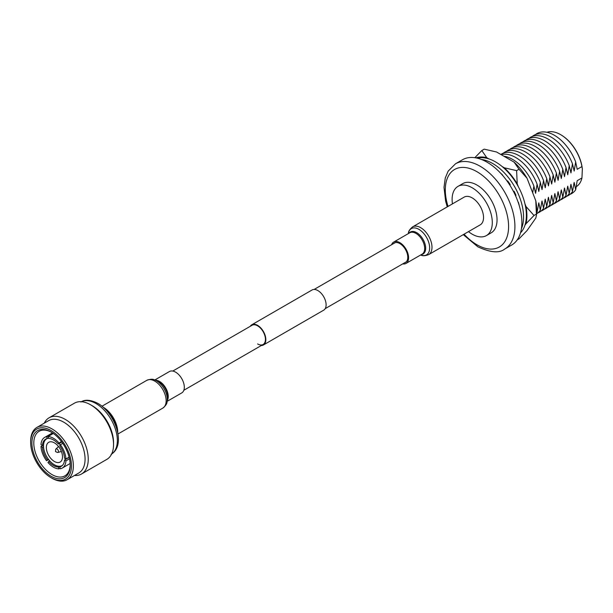<?xml version="1.0" encoding="UTF-8"?>
<svg xmlns="http://www.w3.org/2000/svg" width="613" height="613" viewBox="0 0 613 613"><rect width="100%" height="100%" fill="white"/><g stroke="black" fill="none" stroke-linecap="round" stroke-linejoin="round"><path stroke-width="0.92" d="M257.598 343.931A11.08 6.398 -120 0 0 263.138 344.475A11.08 6.398 -120 0 0 264.839 335.595A11.08 6.398 -120 0 0 257.598 325.832A11.08 6.398 -120 0 0 252.058 325.281L172.759 371.064M261.337 345.517A11.647 6.728 -120 0 0 263.421 344.973A11.647 6.728 -120 0 0 265.207 335.633A11.647 6.728 -120 0 0 257.598 325.365A11.647 6.728 -120 0 0 251.774 324.79A11.647 6.728 -120 0 0 250.257 326.323M263.421 344.973L323.695 310.17A11.647 6.728 -120 0 0 325.48 300.837A11.647 6.728 -120 0 0 317.871 290.57A11.647 6.728 -120 0 0 312.048 289.995L251.774 324.79M468.485 231.63A28.413 16.405 -120 0 0 472.202 234.181A28.413 16.405 -120 0 0 486.408 235.584A28.413 16.405 -120 0 0 490.768 212.818A28.413 16.405 -120 0 0 472.202 187.777A28.413 16.405 -120 0 0 457.995 186.375A28.413 16.405 -120 0 0 452.455 203.876M486.408 235.584L491.159 232.848A28.413 16.405 -120 0 0 495.511 210.075A28.413 16.405 -120 0 0 476.945 185.042A28.413 16.405 -120 0 0 462.738 183.632L457.995 186.375M504.721 249.039L511.686 245.024A49.224 28.42 -120 0 0 519.226 205.577A49.224 28.42 -120 0 0 487.074 162.2A49.224 28.42 -120 0 0 462.463 159.763L455.505 163.786A49.224 28.42 60 0 1 480.109 166.223A49.224 28.42 60 0 1 512.269 209.6A49.224 28.42 60 0 1 504.721 249.039C499.434 253.361 490.492 252.625 477.872 246.824L463.275 234.641M534.82 189.861A30.972 17.884 60 0 1 535.593 193.325L533.885 186.076A34.665 20.014 -120 0 0 512.552 159.38A34.665 20.014 -120 0 0 503.817 156.192M538.03 188.007A30.972 17.884 60 0 1 538.812 191.471L537.103 184.214A34.665 20.014 -120 0 0 515.763 157.526A34.665 20.014 -120 0 0 501.166 154.66M541.248 186.145A30.972 17.884 60 0 1 542.022 189.609L540.314 182.36A34.665 20.014 -120 0 0 518.981 155.671A34.665 20.014 -120 0 0 500.829 154.468M544.459 184.291A30.972 17.884 60 0 1 545.241 187.754L543.532 180.506A34.665 20.014 -120 0 0 522.192 153.809A34.665 20.014 -120 0 0 503.327 153.15M547.677 182.436A30.972 17.884 60 0 1 548.451 185.9L546.75 178.651A34.665 20.014 -120 0 0 525.41 151.955A34.665 20.014 -120 0 0 506.545 151.296M550.888 180.582A30.972 17.884 60 0 1 551.669 184.046L549.961 176.789A34.665 20.014 -120 0 0 528.621 150.101A34.665 20.014 -120 0 0 509.755 149.442M554.106 178.728A30.972 17.884 60 0 1 554.88 182.184L553.179 174.935A34.665 20.014 -120 0 0 531.839 148.246A34.665 20.014 -120 0 0 512.974 147.587M557.324 176.866A30.972 17.884 60 0 1 558.098 180.329L556.389 173.081A34.665 20.014 -120 0 0 535.049 146.384A34.665 20.014 -120 0 0 516.184 145.725M560.535 175.012A30.972 17.884 60 0 1 561.309 178.475L559.608 171.226A34.665 20.014 -120 0 0 538.268 144.53A34.665 20.014 -120 0 0 519.403 143.871M563.753 173.157A30.972 17.884 60 0 1 564.527 176.621L562.818 169.372A34.665 20.014 -120 0 0 541.486 142.676A34.665 20.014 -120 0 0 522.621 142.017M566.964 171.303A30.972 17.884 60 0 1 567.745 174.766L566.037 167.51A34.665 20.014 -120 0 0 544.696 140.821A34.665 20.014 -120 0 0 525.831 140.162M570.182 169.441A30.972 17.884 60 0 1 570.956 172.904L569.247 165.656A34.665 20.014 -120 0 0 547.915 138.967A34.665 20.014 -120 0 0 529.05 138.3M573.393 167.587A30.972 17.884 60 0 1 574.174 171.05L572.465 163.801A34.665 20.014 -120 0 0 551.125 137.105A34.665 20.014 -120 0 0 532.26 136.446M560.811 134.768A30.405 17.555 60 0 1 561.01 134.883A30.405 17.555 60 0 1 582.35 168.996L581.952 166.56L577.185 169.311L575.676 161.947A34.665 20.014 -120 0 0 554.344 135.251A34.665 20.014 -120 0 0 535.478 134.592M536.613 212.757A34.665 20.014 -120 0 0 537.103 212.075L538.812 202.857A30.972 17.884 60 0 1 538.482 204.114M536.536 213.86A34.665 20.014 -120 0 0 540.314 210.221L542.022 201.003A30.972 17.884 60 0 1 541.693 202.259M537.846 212.933A34.665 20.014 -120 0 0 543.532 208.366L545.241 199.148A30.972 17.884 60 0 1 544.911 200.405M541.057 211.079A34.665 20.014 -120 0 0 546.75 206.512L548.451 197.286A30.972 17.884 60 0 1 548.122 198.551M544.275 209.225A34.665 20.014 -120 0 0 549.961 204.658L551.669 195.432A30.972 17.884 60 0 1 551.34 196.696M547.486 207.37A34.665 20.014 -120 0 0 553.179 202.796L554.88 193.578A30.972 17.884 60 0 1 554.55 194.834M550.704 205.516A34.665 20.014 -120 0 0 556.389 200.941L558.098 191.723A30.972 17.884 60 0 1 557.769 192.98M553.922 203.654A34.665 20.014 -120 0 0 559.608 199.087L561.309 189.869A30.972 17.884 60 0 1 560.979 191.126M557.133 201.8A34.665 20.014 -120 0 0 562.818 197.233L564.527 188.007A30.972 17.884 60 0 1 564.198 189.271M560.351 199.945A34.665 20.014 -120 0 0 566.037 195.378L567.745 186.153A30.972 17.884 60 0 1 567.416 187.409M563.562 198.091A34.665 20.014 -120 0 0 569.247 193.516L570.956 184.298A30.972 17.884 60 0 1 570.626 185.555M566.78 196.229A34.665 20.014 -120 0 0 572.465 191.662L574.174 182.444A30.972 17.884 60 0 1 573.845 183.701M576.312 186.628A30.972 17.884 -120 0 0 581.952 177.954L582.35 168.996M569.99 194.375A34.665 20.014 -120 0 0 575.676 189.808L577.185 180.697L581.952 177.954M581.952 166.56A30.972 17.884 -120 0 0 560.611 134.645A30.972 17.884 -120 0 0 546.919 132.293M574.174 182.444L575.676 189.808M575.676 161.947L574.174 171.05M570.956 184.298L572.465 191.662M572.465 163.801L570.956 172.904M567.745 186.153L569.247 193.516M569.247 165.656L567.745 174.766M564.527 188.007L566.037 195.378M566.037 167.51L564.527 176.621M561.309 189.869L562.818 197.233M562.818 169.372L561.309 178.475M558.098 191.723L559.608 199.087M559.608 171.226L558.098 180.329M554.88 193.578L556.389 200.941M556.389 173.081L554.88 182.184M551.669 195.432L553.179 202.796M553.179 174.935L551.669 184.046M548.451 197.286L549.961 204.658M549.961 176.789L548.451 185.9M545.241 199.148L546.75 206.512M546.75 178.651L545.241 187.754M542.022 201.003L543.532 208.366M543.532 180.506L542.022 189.609M538.812 202.857L540.314 210.221M540.314 182.36L538.812 191.471M536.704 210.596L537.103 212.075M537.103 184.214L535.593 193.325M533.885 186.076L532.674 192.773M477.42 158.208A43.646 25.202 60 0 1 495.511 161.886A43.646 25.202 60 0 1 522.996 197.179A43.646 25.202 60 0 1 520.514 232.848M481.381 159.457A43.646 25.202 60 0 1 492.699 163.51A43.646 25.202 60 0 1 521.41 228.795M515.28 195.133L515.763 194.857M507.947 181.318L507.464 181.594M513.456 191.417L514.085 191.256A39.102 22.574 60 0 1 515.97 195.348L515.441 195.493M518.184 202.344L518.452 202.397A39.102 22.574 60 0 1 519.311 205.853M500.193 172.743A39.102 22.574 60 0 1 502.76 175.218L502.668 175.471M507.235 181.279L507.618 180.889A39.102 22.574 60 0 1 510.223 184.567L509.771 185.026M517.226 239.882L519.019 238.84L527.034 230.572L535.8 218.09L536.444 215.286L535.8 200.834L527.034 178.23L519.019 169.242L514.085 162.123L496.545 151.993L484.216 149.151L481.81 150.537L474.814 157.702M481.81 150.537L486.745 157.656A44.389 25.631 -120 0 0 475.941 157.886M519.019 169.242L516.606 170.629L504.284 167.786L502.154 166.552M488.868 158.882L486.745 157.656M516.606 170.629L517.226 183.885L518.291 186.628M526 206.489L534.007 215.477L526 223.753A44.389 25.631 -120 0 0 526 206.489L524.935 203.754M536.421 214.09L534.007 215.477M524.935 225.262L526 223.753M504.284 167.786A44.389 25.631 60 0 1 517.226 183.885M514.085 162.123A44.389 25.631 60 0 1 527.034 178.23M536.436 215.286L536.62 212.627A44.389 25.631 -120 0 0 535.8 200.834M404.618 262.793A11.195 6.467 -120 0 0 405.469 262.433A11.195 6.467 -120 0 0 407.783 257.307A11.195 6.467 -120 0 0 402.902 246.043A11.195 6.467 -120 0 0 394.274 243.047A11.195 6.467 -120 0 0 393.531 243.599M412.641 226.856A16.022 9.256 -120 0 1 424.993 231.155A16.022 9.256 -120 0 1 431.989 247.284A16.022 9.256 -120 0 1 428.671 254.617L480.217 224.856A16.022 9.256 -120 0 0 483.534 217.523A16.022 9.256 -120 0 0 476.539 201.393A16.022 9.256 -120 0 0 464.187 197.102L412.641 226.856C409.768 229.254 408.35 231.385 408.396 233.254A15.172 8.758 -120 0 1 419.966 230.021A15.172 8.758 -120 0 1 429.652 247.936A15.172 8.758 -120 0 1 421.008 255.1L420.656 254.977M402.703 263.897A12.329 7.118 -120 0 0 406.036 263.421A12.329 7.118 -120 0 0 408.587 257.774A12.329 7.118 -120 0 0 403.208 245.361A12.329 7.118 -120 0 0 393.707 242.058A12.329 7.118 -120 0 0 391.623 244.702M154.813 379.983L169.433 371.539A12.329 7.118 60 0 1 175.602 372.152A12.329 7.118 60 0 1 183.655 383.018A12.329 7.118 60 0 1 181.762 392.902L167.142 401.339M102.992 407.101A20.482 11.823 60 0 1 103.268 407.262A20.482 11.823 60 0 1 117.742 432.663M117.091 429.851A21.256 12.275 -120 0 0 105.099 409.078M67.108 479.734L78.816 472.975A30.206 17.44 -120 0 0 83.445 448.77A30.206 17.44 -120 0 0 63.714 422.158A30.206 17.44 -120 0 0 48.611 420.656L36.903 427.422A30.206 17.44 60 0 1 52.005 428.916A30.206 17.44 60 0 1 71.736 455.528A30.206 17.44 60 0 1 67.108 479.734A30.206 17.44 60 0 1 52.005 478.24L51.055 477.688A28.865 16.666 -120 0 0 71.468 465.911A28.865 16.666 -120 0 0 51.055 430.556A28.865 16.666 -120 0 0 30.65 442.341A28.865 16.666 -120 0 0 51.055 477.688L52.005 478.24M44.274 423.162A32.443 18.727 60 0 1 49.078 417.805A32.443 18.727 60 0 1 65.3 419.415A32.443 18.727 60 0 1 86.494 448.003A32.443 18.727 60 0 1 81.521 474.002A32.443 18.727 60 0 1 74.48 475.481M81.521 474.002L106.831 459.382A32.443 18.727 -120 0 0 113.551 444.532L113.551 442.709A30.206 17.44 -120 0 0 92.195 405.714L90.609 404.802A32.443 18.727 -120 0 0 74.388 403.193L49.078 417.805M113.551 444.532A32.443 18.727 -120 0 0 90.609 404.802L92.195 405.714M51.055 476.24A27.087 15.639 60 0 1 31.907 443.069A27.087 15.639 60 0 1 51.055 432.012L51.055 432.012A27.087 15.639 60 0 1 70.211 465.183A27.087 15.639 60 0 1 51.055 476.24M51.538 432.295A25.746 14.865 -120 0 0 39.132 431.284A25.746 14.865 -120 0 0 35.186 451.911A25.746 14.865 -120 0 0 52.005 474.592A25.746 14.865 -120 0 0 64.878 475.872A25.746 14.865 -120 0 0 70.204 464.623M54.419 442.87A11.409 6.59 -120 0 0 48.711 442.302A11.409 6.59 -120 0 0 46.963 451.444A11.409 6.59 -120 0 0 54.419 461.497A11.409 6.59 -120 0 0 60.128 462.064A11.409 6.59 -120 0 0 61.875 452.923A11.409 6.59 -120 0 0 54.419 442.87M47.155 438.579A15.44 8.911 -120 0 0 46.703 438.816A15.44 8.911 -120 0 0 44.335 451.183A15.44 8.911 -120 0 0 54.419 464.792A15.44 8.911 -120 0 0 62.135 465.551A15.44 8.911 -120 0 0 62.564 465.275M65.292 459.589A15.44 8.911 -120 0 0 65.33 458.654M60.266 444.915A15.44 8.911 -120 0 0 59.124 443.528M48.642 461.451A15.662 9.042 -120 0 0 53.469 465.52A15.662 9.042 -120 0 0 58.296 467.029L59.009 468.868A17.677 10.206 -120 0 1 53.469 467.167A17.677 10.206 -120 0 1 47.929 462.47L49.714 460.838M48.312 459.106L46.534 460.738A17.677 10.206 -120 0 1 40.994 446.456L42.427 447.283A15.662 9.042 -120 0 0 47.255 459.719M43.523 446.647L42.427 447.283M43.546 444.777L42.427 445.429L40.994 444.601A17.677 10.206 -120 0 1 44.634 437.421L52.48 432.893M48.427 437.881L47.255 438.563A15.662 9.042 -120 0 0 45.638 439.169A15.662 9.042 -120 0 0 42.427 445.429M53.469 439.942A15.662 9.042 -120 0 0 48.642 438.433L47.929 436.594A17.677 10.206 -120 0 1 53.469 438.303A17.677 10.206 -120 0 1 59.009 442.992L58.296 444.011A15.662 9.042 -120 0 0 53.469 439.942M61.469 441.575L59.009 442.992M62.756 443.368L60.403 444.724A17.677 10.206 -120 0 1 65.943 459.007L64.518 458.179A15.662 9.042 -120 0 0 59.691 445.743L60.403 444.724M69.116 457.175L65.943 459.007M69.499 458.808L65.943 460.861A17.677 10.206 -120 0 1 62.304 468.041L70.158 463.505M61.453 465.88L59.691 466.907L60.403 468.746A17.677 10.206 -120 0 0 62.304 468.041M60.189 468.186L59.009 468.868M52.802 433.107L46.534 436.724L47.255 438.563M46.534 436.724A17.677 10.206 -120 0 0 44.634 437.421M30.65 442.341L30.65 441.245A30.206 17.44 60 0 1 36.903 427.422M48.634 459.528L46.534 460.738M43.531 445L40.994 446.456M53.331 433.475L47.929 436.594M59.691 466.907A15.662 9.042 -120 0 0 61.3 466.294A15.662 9.042 -120 0 0 64.518 460.034L65.943 460.861M61.783 441.996L58.296 444.011M69.162 457.352L64.518 460.034M59.607 466.271L58.296 467.029M48.542 438.172A15.44 8.911 -120 0 0 47.385 438.487M55.645 449.835A2.015 1.165 60 0 1 55.653 449.681A2.015 1.165 60 0 1 55.929 449.007A2.015 1.165 60 0 1 57.522 449.352A2.015 1.165 60 0 1 58.496 451.475A2.015 1.165 60 0 1 57.921 452.463A2.015 1.165 60 0 1 57.208 452.371L55.492 451.566L55.653 449.681M464.072 234.181A44.749 25.838 -120 0 0 476.945 244.779A44.749 25.838 -120 0 0 508.591 226.504A44.749 25.838 -120 0 0 476.945 171.701A44.749 25.838 -120 0 0 448.042 206.42M421.346 254.579A12.697 7.333 -120 0 0 425.667 248.211A12.697 7.333 -120 0 0 419.108 234.442A12.697 7.333 -120 0 0 409.017 233.224M406.036 263.421L422.112 254.142A12.329 7.118 -120 0 0 424.663 248.495A12.329 7.118 -120 0 0 419.284 236.082A12.329 7.118 -120 0 0 409.775 232.779L393.707 242.058M146.798 380.344A16.022 9.256 60 0 1 154.813 381.14A16.022 9.256 60 0 1 165.28 395.262A16.022 9.256 60 0 1 162.82 408.105C165.702 405.706 167.119 403.576 167.073 401.714A15.172 8.758 60 0 0 156.553 380.826A15.172 8.758 60 0 0 154.461 379.861C152.867 378.888 150.308 379.049 146.798 380.344L101.957 406.235M154.461 379.861L157.028 380.757A12.697 7.333 60 0 1 158.782 381.562A12.697 7.333 60 0 1 167.587 399.04L167.073 401.714M155.564 380.244A12.329 7.118 60 0 1 159.526 381.432A12.329 7.118 60 0 1 167.295 400.557M111.65 453.995A30.206 17.44 -120 0 0 115.566 429.621A30.206 17.44 -120 0 0 95.988 403.523A30.206 17.44 -120 0 0 81.468 401.714M406.204 261.874L325.212 308.638M263.138 344.475L183.846 390.259M395.124 242.687L314.132 289.443M561.01 134.883L560.611 134.645M455.505 163.786L448.134 171.165L445.276 177.985L444.004 187.348L445.628 201.202L447.245 206.88M428.671 254.617C425.154 255.912 422.602 256.073 421.008 255.1M117.98 433.989L162.82 408.105M80.885 402.028C84.939 399.308 90.571 399.745 97.781 403.346C115.259 412.963 126.584 445.39 111.091 454.34M55.929 449.007L58.519 446.525M57.921 452.463L61.369 451.467"/></g></svg>
